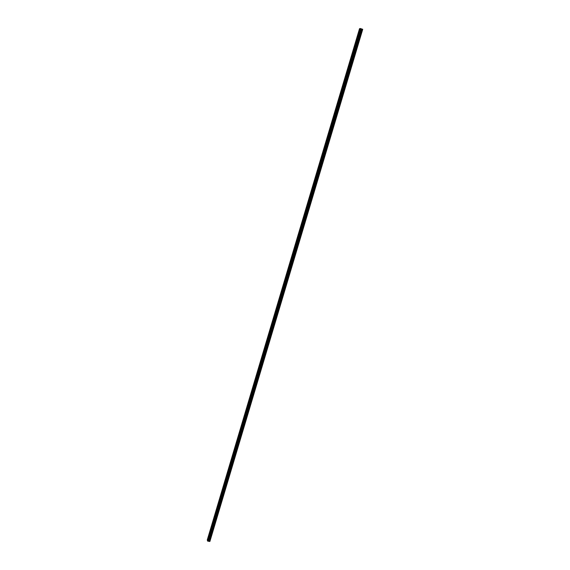 <?xml version="1.0" encoding="UTF-8"?>
<svg xmlns="http://www.w3.org/2000/svg" width="570" height="570" viewBox="0 0 570 570"><rect width="100%" height="100%" fill="white"/><g stroke="black" fill="none" stroke-linecap="round" stroke-linejoin="round"><path stroke-width="0.43" stroke-dasharray="2.85 2.14" d="M360.418 29.982L360.682 29.505L360.418 29.982M361.8 30.488L362.064 30.011L361.8 30.488M208.527 539.612L208.556 540.232L208.527 539.612M209.853 539.797L209.888 540.417L209.853 539.797M211.449 529.815L211.477 530.435L211.449 529.815M212.774 530.007L212.81 530.627L212.774 530.007M214.377 519.982L214.413 520.595L214.377 519.982M215.709 520.182L215.745 520.795L215.709 520.182M217.32 510.107L217.355 510.713L217.32 510.107M218.652 510.307L218.688 510.92L218.652 510.307M220.277 500.189L220.312 500.788L220.277 500.189M221.609 500.396L221.644 501.001L221.609 500.396M223.248 490.228L223.283 490.82L223.248 490.228M224.58 490.442L224.616 491.041L224.58 490.442M226.226 480.225L226.269 480.816L226.226 480.225M227.565 480.446L227.601 481.037L227.565 480.446M229.218 470.179L229.261 470.763L229.218 470.179M230.558 470.407L230.594 470.991L230.558 470.407M232.225 460.09L232.268 460.674L232.225 460.09M233.565 460.325L233.607 460.902L233.565 460.325M235.246 449.958L235.289 450.535L235.246 449.958M236.586 450.2L236.628 450.77L236.586 450.2M238.281 439.784L238.324 440.353L238.281 439.784M239.621 440.026L239.664 440.603L239.621 440.026M241.324 429.566L241.367 430.129L241.324 429.566M242.663 429.816L242.713 430.378L242.663 429.816M244.388 419.299L244.43 419.862L244.388 419.299M245.727 419.563L245.77 420.118L245.727 419.563M247.458 408.996L247.501 409.552L247.458 408.996M248.798 409.26L248.848 409.816L248.798 409.26M250.543 398.644L250.586 399.192L250.543 398.644M251.883 398.915L251.933 399.463L251.883 398.915M253.643 388.248L253.686 388.79L253.643 388.248M254.982 388.526L255.032 389.068L254.982 388.526M256.749 377.803L256.799 378.345L256.749 377.803M258.096 378.088L258.146 378.63L258.096 378.088M259.877 367.315L259.927 367.857L259.877 367.315M261.224 367.607L261.274 368.142L261.224 367.607M263.019 356.784L263.062 357.319L263.019 356.784M264.366 357.077L264.416 357.611L264.366 357.077M266.169 346.204L266.219 346.731L266.169 346.204M267.522 346.51L267.572 347.03L267.522 346.51M269.339 335.58L269.382 336.101L269.339 335.58M270.686 335.887L270.736 336.407L270.686 335.887M272.517 324.907L272.567 325.427L272.517 324.907M273.871 325.221L273.921 325.741L273.871 325.221M275.709 314.191L275.759 314.704L275.709 314.191M277.063 314.512L277.12 315.025L277.063 314.512M278.922 303.425L278.972 303.931L278.922 303.425M280.276 303.753L280.326 304.259L280.276 303.753M282.143 292.61L282.193 293.108L282.143 292.61M283.504 292.944L283.554 293.443L283.504 292.944M285.378 281.744L285.435 282.243L285.378 281.744M286.738 282.086L286.788 282.585L286.738 282.086M288.634 270.836L288.684 271.327L288.634 270.836M289.995 271.185L290.044 271.676L289.995 271.185M291.897 259.877L291.954 260.369L291.897 259.877M293.258 260.233L293.315 260.718L293.258 260.233M295.182 248.869L295.232 249.354L295.182 248.869M296.543 249.233L296.592 249.717L296.543 249.233M298.473 237.811L298.53 238.296L298.473 237.811M299.834 238.182L299.891 238.659L299.834 238.182M301.786 226.71L301.836 227.181L301.786 226.71M303.147 227.081L303.204 227.558L303.147 227.081M305.107 215.553L305.164 216.023L305.107 215.553M306.475 215.937L306.532 216.401L306.475 215.937M308.448 204.345L308.505 204.808L308.448 204.345M309.816 204.737L309.873 205.2L309.816 204.737M311.804 193.088L311.861 193.551L311.804 193.088M313.172 193.487L313.229 193.942L313.172 193.487M315.174 181.78L315.231 182.236L315.174 181.78M316.542 182.186L316.599 182.642L316.542 182.186M318.559 170.423L318.616 170.872L318.559 170.423M319.934 170.829L319.984 171.285L319.934 170.829M321.964 159.009L322.014 159.458L321.964 159.009M323.333 159.429L323.389 159.878L323.333 159.429M325.377 147.544L325.427 147.993L325.377 147.544M326.753 147.972L326.966 147.58L326.753 147.972M328.812 136.03L329.033 135.632L328.812 136.03M330.187 136.465L330.408 136.066L330.187 136.465M332.26 124.467L332.481 124.053L332.26 124.467M333.635 124.908L333.856 124.495L333.635 124.908M335.723 112.846L335.951 112.425L335.723 112.846M337.098 113.295L337.326 112.874L337.098 113.295M339.2 101.168L339.435 100.748L339.2 101.168M340.575 101.624L340.81 101.203L340.575 101.624M342.698 89.44L342.933 89.005L342.698 89.44M344.073 89.903L344.316 89.476L344.073 89.903M346.204 77.663L346.453 77.221L346.204 77.663M347.586 78.133L347.828 77.691L347.586 78.133M349.738 65.821L349.98 65.372L349.738 65.821M351.113 66.305L351.362 65.856L351.113 66.305M353.279 53.929L353.535 53.473L353.279 53.929M354.661 54.421L354.918 53.965L354.661 54.421M356.841 41.988L357.098 41.517L356.841 41.988M358.224 42.479L358.48 42.016L358.224 42.479M360.831 29.882L360.753 29.213L360.311 30.003L360.397 30.68L360.831 29.882M361.238 29.384L360.397 29.006L208.107 540.096L208.713 540.189L208.656 539.127L208.535 540.51L208.976 540.068L361.238 29.384L361.629 29.526L209.325 540.111L209.888 541.45M211.634 530.364L211.577 529.331L211.634 530.364M214.569 520.517L214.512 519.498L214.569 520.517M217.519 510.627L217.462 509.616L217.519 510.627M220.476 500.695L220.419 499.698L220.476 500.695M223.447 490.727L223.39 489.73L223.447 490.727M226.433 480.709L226.376 479.726L226.433 480.709M229.432 470.656L229.368 469.68L229.432 470.656M232.446 460.553L232.375 459.584L232.446 460.553M235.467 450.407L235.403 449.452L235.467 450.407M238.502 440.225L238.438 439.271L238.502 440.225M241.559 429.994L241.488 429.046L241.559 429.994M244.615 419.72L244.544 418.779L244.615 419.72M247.694 409.395L247.622 408.469L247.694 409.395M250.786 399.036L250.707 398.117L250.786 399.036M253.885 388.626L253.814 387.714L253.885 388.626M257.006 378.166L256.928 377.269L257.006 378.166M260.134 367.671L260.055 366.774L260.134 367.671M263.276 357.119L263.197 356.236L263.276 357.119M266.439 346.531L266.354 345.655L266.439 346.531M269.61 335.894L269.524 335.025L269.61 335.894M272.795 325.206L272.709 324.344L272.795 325.206M275.994 314.476L275.909 313.621L275.994 314.476M279.207 303.696L279.122 302.848L279.207 303.696M282.435 292.866L282.349 292.032L282.435 292.866M285.677 281.993L285.591 281.16L285.677 281.993M288.933 271.064L288.847 270.244L288.933 271.064M292.203 260.091L292.118 259.279L292.203 260.091M295.488 249.069L295.403 248.263L295.103 248.819L295.189 249.624L295.488 249.069M298.794 237.996L298.701 237.206L298.481 238.566L298.794 237.996M302.107 226.881L302.022 226.09L301.701 226.668L301.794 227.451L302.107 226.881M305.435 215.709L305.349 214.926L305.028 215.51L305.114 216.294L305.435 215.709M308.783 204.488L308.691 203.711L308.456 205.086L308.783 204.488M312.139 193.216L312.054 192.446L311.719 193.059L311.811 193.821L312.139 193.216M315.516 181.894L315.431 181.132L315.174 182.514L315.516 181.894M318.908 170.516L318.822 169.767L318.559 171.15L318.908 170.516M322.314 159.094L322.228 158.346L321.872 158.987L321.964 159.735L322.314 159.094M325.734 147.616L325.648 146.875L325.285 147.53L325.377 148.271L325.734 147.616M329.175 136.08L329.089 135.354L328.719 136.016L328.805 136.75L329.175 136.08M332.631 124.495L332.538 123.776L332.253 125.179L332.631 124.495M336.093 112.86L336.008 112.148L335.63 112.839L335.716 113.558L336.093 112.86M339.585 101.168L339.492 100.463L339.193 101.88L339.585 101.168M343.083 89.426L342.998 88.721L342.684 90.145L343.083 89.426M346.603 77.627L346.517 76.929L346.197 78.361L346.603 77.627M350.137 65.778L350.051 65.087L349.716 66.526L350.137 65.778M353.685 53.865L353.599 53.181L353.179 53.943L353.265 54.627L353.685 53.865M357.248 41.902L357.169 41.225L356.735 42.002L356.82 42.679L357.248 41.902M362.734 29.334L361.786 29.562L209.475 540.189M207.266 539.982L207.758 538.999L207.772 539.911L359.991 28.92L360.397 29.006M359.991 28.92L256.001 377.069M359.57 28.707L237.512 439.099M209.454 540.182L361.629 29.526M361.273 29.405L208.976 540.068M209.005 540.061L361.608 29.526M207.758 538.992L207.516 539.875M360.033 28.928L207.772 539.911M207.808 539.933L360.354 28.999M360.425 29.013L208.071 540.082M207.779 538.985L213.608 519.363M213.629 519.348L225.478 479.562M228.456 469.516L207.494 539.883M256.001 377.076L240.576 428.868M240.576 428.875L237.533 439.092M228.456 469.523L222.499 489.573M222.492 489.587L219.528 499.534L222.478 489.587M359.884 28.892L207.672 539.875M207.594 539.861L359.798 28.863M361.038 29.234L208.713 540.189M208.684 540.196L361.01 29.22M360.475 29.027L208.171 540.125M362.064 30.011L360.682 29.505M209.96 539.591L208.634 539.405M212.881 529.801L211.556 529.608M215.816 519.968L214.491 519.769M218.766 510.093L217.434 509.894M221.723 500.182L220.391 499.968M224.694 490.221L223.362 490.008M227.679 480.218L226.347 479.997M230.679 470.179L229.34 469.951M233.686 460.09L232.353 459.855M236.714 449.958L235.374 449.723M239.749 439.791L238.41 439.541M242.799 429.573L241.452 429.317M245.862 419.306L244.516 419.05M248.933 409.003L247.594 408.74M252.026 398.651L250.679 398.387M255.125 388.263L253.778 387.985M258.246 377.817L256.892 377.54M261.373 367.337L260.02 367.044M264.516 356.799L263.162 356.507M267.672 346.225L266.318 345.926M270.843 335.602L269.489 335.295M274.028 324.929L272.674 324.615M277.227 314.213L275.873 313.892M280.44 303.447L279.086 303.119M283.668 292.631L282.314 292.303M286.91 281.772L285.549 281.43M290.166 270.864L288.805 270.515M293.436 259.906L292.075 259.549M296.721 248.898L295.36 248.541M300.019 237.847L298.659 237.476M303.34 226.739L301.972 226.361M306.667 215.581L305.299 215.196M310.016 204.373L308.648 203.989M313.372 193.123L312.004 192.724M316.749 181.809L315.381 181.41M320.141 170.451L318.765 170.038M323.546 159.044L322.171 158.624M326.966 147.58L325.591 147.153M330.408 136.066L329.033 135.632M333.856 124.495L332.481 124.053M337.326 112.874L335.951 112.425M340.81 101.203L339.435 100.748M344.316 89.476L342.933 89.005M347.828 77.691L346.453 77.221M351.362 65.856L349.98 65.372M354.918 53.965L353.535 53.473M358.48 42.016L357.098 41.517M360.753 29.213L359.941 28.92M208.656 539.127L207.829 539.013M211.577 529.331L210.75 529.216M214.512 519.498L213.686 519.37M217.462 509.616L216.636 509.487M220.419 499.698L219.593 499.562M223.39 489.73L222.564 489.601M226.376 479.726L225.549 479.591M229.368 469.68L228.549 469.538M232.375 459.584L231.562 459.441M235.403 449.452L234.584 449.303M238.438 439.271L237.619 439.121M241.488 429.046L240.668 428.897M244.544 418.779L243.732 418.622M247.622 408.469L246.81 408.312M250.707 398.117L249.895 397.953M253.814 387.714L253.002 387.55M256.928 377.269L256.115 377.098M260.055 366.774L259.243 366.603M263.197 356.236L262.392 356.058M266.354 345.655L265.549 345.47M269.524 335.025L268.719 334.839M272.709 324.344L271.904 324.159M275.909 313.621L275.103 313.429M279.122 302.848L278.317 302.656M282.349 292.032L281.544 291.833M285.591 281.16L284.786 280.96M288.847 270.244L288.042 270.038M292.118 259.279L291.313 259.072M295.403 248.263L294.605 248.05M298.701 237.206L297.903 236.985M302.022 226.09L301.216 225.87M305.349 214.926L304.551 214.698M308.691 203.711L307.893 203.483M312.054 192.446L311.256 192.218M315.431 181.132L314.626 180.897M318.822 169.767L318.017 169.525M322.228 158.346L321.423 158.104M325.648 146.875L324.85 146.625M329.089 135.354L328.284 135.097M332.538 123.776L331.74 123.519M336.008 112.148L335.21 111.884M339.492 100.463L338.694 100.192M342.998 88.721L342.192 88.45M346.517 76.929L345.712 76.658M350.051 65.087L349.246 64.802M353.599 53.181L352.794 52.896M357.169 41.225L356.364 40.933M361.85 30.887L360.468 30.381M209.888 540.417L208.556 540.232M212.81 530.627L211.477 530.435M215.745 520.795L214.413 520.595M218.688 510.92L217.355 510.713M221.644 501.001L220.312 500.788M224.616 491.041L223.283 490.82M227.601 481.037L226.269 480.816M230.594 470.991L229.261 470.763M233.607 460.902L232.268 460.674M236.628 450.77L235.289 450.535M239.664 440.603L238.324 440.353M242.713 430.378L241.367 430.129M245.77 420.118L244.43 419.862M248.848 409.816L247.501 409.552M251.933 399.463L250.586 399.192M255.032 389.068L253.686 388.79M258.146 378.63L256.799 378.345M261.274 368.142L259.927 367.857M264.416 357.611L263.062 357.319M267.572 347.03L266.219 346.731M270.736 336.407L269.382 336.101M273.921 325.741L272.567 325.427M277.12 315.025L275.759 314.704M280.326 304.259L278.972 303.931M283.554 293.443L282.193 293.108M286.788 282.585L285.435 282.243M290.044 271.676L288.684 271.327M293.315 260.718L291.954 260.369M296.592 249.717L295.232 249.354M299.891 238.659L298.53 238.296M303.204 227.558L301.836 227.181M306.532 216.401L305.164 216.023M309.873 205.2L308.505 204.808M313.229 193.942L311.861 193.551M316.599 182.642L315.231 182.236M319.984 171.285L318.616 170.872M323.389 159.878L322.014 159.458M326.802 148.414L325.427 147.993M330.237 136.907L328.862 136.472M333.685 125.343L332.31 124.901M337.148 113.722L335.773 113.273M340.632 102.051L339.25 101.595M344.123 90.331L342.748 89.861M347.636 78.553L346.261 78.076M351.17 66.719L349.788 66.234M354.711 54.827L353.329 54.342M358.274 42.885L356.891 42.394M225.456 479.577L222.478 489.573M361.002 28.707L208.235 541.215M360.397 30.68L359.442 30.331M208.535 540.51L207.623 540.381M211.456 530.706L210.537 530.577M214.384 520.866L213.472 520.731M217.334 510.984L216.415 510.848M220.291 501.059L219.372 500.916M223.255 491.098L222.336 490.948M226.24 481.087L225.321 480.938M229.233 471.034L228.314 470.877M232.239 460.945L231.32 460.781M235.26 450.806L234.334 450.642M238.296 440.624L237.369 440.453M241.338 430.4L240.412 430.229M244.395 420.133L243.476 419.955M247.473 409.823L246.546 409.638M250.558 399.463L249.632 399.278M253.657 389.061L252.724 388.875M256.764 378.615L255.837 378.423M259.892 368.12L258.965 367.928M263.034 357.582L262.1 357.383M266.183 347.002L265.25 346.795M269.353 336.371L268.42 336.158M272.531 325.698L271.598 325.477M275.723 314.968L274.79 314.747M278.937 304.202L277.996 303.974M282.157 293.379L281.224 293.151M285.392 282.513L284.459 282.278M288.641 271.598L287.708 271.363M291.911 260.64L290.971 260.39M295.189 249.624L294.248 249.375M298.481 238.566L297.54 238.31M301.794 227.451L300.853 227.195M305.114 216.294L304.173 216.03M308.456 205.086L307.515 204.815M311.811 193.821L310.864 193.551M315.174 182.514L314.234 182.236M318.559 171.15L317.618 170.865M321.964 159.735L321.017 159.443M325.377 148.271L324.43 147.972M328.805 136.75L327.857 136.451M332.253 125.179L331.305 124.873M335.716 113.558L334.768 113.245M339.193 101.88L338.245 101.567M342.684 90.145L341.736 89.825M346.197 78.361L345.242 78.04M349.716 66.526L348.769 66.191M353.265 54.627L352.31 54.293M356.82 42.679L355.865 42.337"/><path stroke-width="0.85" d="M359.877 29.533L359.798 28.863L359.357 29.661L359.442 30.331L359.877 29.533M207.793 540.039L207.744 538.999L207.793 540.039M210.715 530.228L210.665 529.202L210.715 530.228M213.65 520.382L213.6 519.356L213.65 520.382M216.6 510.485L216.543 509.473L216.6 510.485M219.557 500.553L219.5 499.548L219.557 500.553M222.528 490.578L222.471 489.58L222.528 490.578M225.513 480.56L225.449 479.57L225.513 480.56M228.513 470.499L228.449 469.516L228.513 470.499M231.52 460.389L231.456 459.427L231.52 460.389M234.548 450.243L234.477 449.281L234.548 450.243M237.583 440.054L237.512 439.099L237.583 440.054M240.633 429.816L240.561 428.875L240.633 429.816M243.696 419.541L243.625 418.601L243.696 419.541M246.767 409.217L246.696 408.291L246.767 409.217M249.86 398.843L249.781 397.931L249.86 398.843M252.959 388.434L252.888 387.522L252.959 388.434M256.072 377.974L256.001 377.069L256.072 377.974M259.208 367.472L259.129 366.574L259.208 367.472M262.35 356.92L262.271 356.036L262.35 356.92M265.506 346.325L265.428 345.448L265.506 346.325M268.677 335.68L268.591 334.811L268.677 335.68M271.862 324.993L271.776 324.131L271.862 324.993M275.061 314.255L274.975 313.4L275.061 314.255M278.274 303.468L278.189 302.62L278.274 303.468M281.502 292.638L281.416 291.797L281.502 292.638M284.743 281.758L284.658 280.924L284.743 281.758M287.993 270.828L287.914 270.002L287.993 270.828M291.263 259.849L291.177 259.036L291.263 259.849M294.548 248.819L294.462 248.014L294.163 248.57L294.248 249.375L294.548 248.819M297.853 237.747L297.761 236.949L297.54 238.31L297.853 237.747M301.167 226.618L301.081 225.827L300.768 226.404L300.853 227.195L301.167 226.618M304.494 215.446L304.409 214.662L304.088 215.246L304.173 216.03L304.494 215.446M307.836 204.217L307.75 203.44L307.422 204.039L307.515 204.815L307.836 204.217M311.199 192.938L311.113 192.176L310.864 193.551L311.199 192.938M314.576 181.609L314.483 180.854L314.234 182.236L314.576 181.609M317.96 170.231L317.875 169.482L317.618 170.865L317.96 170.231M321.366 158.802L321.281 158.054L320.931 158.702L321.017 159.443L321.366 158.802M324.793 147.316L324.701 146.583L324.43 147.972L324.793 147.316M328.227 135.781L328.142 135.054L327.857 136.451L328.227 135.781M331.676 124.196L331.59 123.469L331.305 124.873L331.676 124.196M335.146 112.554L335.06 111.834L334.768 113.245L335.146 112.554M338.63 100.854L338.544 100.149L338.16 100.854L338.245 101.567L338.63 100.854M342.128 89.105L342.05 88.4L341.651 89.127L341.736 89.825L342.128 89.105M345.648 77.299L345.562 76.608L345.156 77.342L345.242 78.04L345.648 77.299M349.182 65.443L349.096 64.752L348.769 66.191L349.182 65.443M352.73 53.53L352.645 52.846L352.224 53.608L352.31 54.293L352.73 53.53M356.293 41.56L356.214 40.883L355.865 42.337L356.293 41.56M360.375 28.514L207.637 541.037L360.682 28.578L207.957 541.222L360.682 28.578M209.888 541.45L362.719 29.326L209.888 541.45M360.304 28.5L359.528 28.685L207.266 539.982L207.608 541.023L360.34 28.507M360.732 28.585L207.957 541.222M209.874 541.457L362.663 29.284L362.271 29.141L209.425 541.443L208.456 541.151L360.995 28.685M208.47 541.144L361.202 28.828L362.271 29.141M209.425 541.443L209.803 541.493L362.719 29.326M361.159 28.806L208.456 541.151M209.468 541.457L362.313 29.156M360.839 28.614L208.05 541.258M208.128 541.265L360.924 28.643M361.017 28.692L208.235 541.244L361.01 28.7M208.506 541.144L361.238 28.842M361.772 29.041L209.019 541.215M209.055 541.229L361.815 29.056"/></g></svg>
